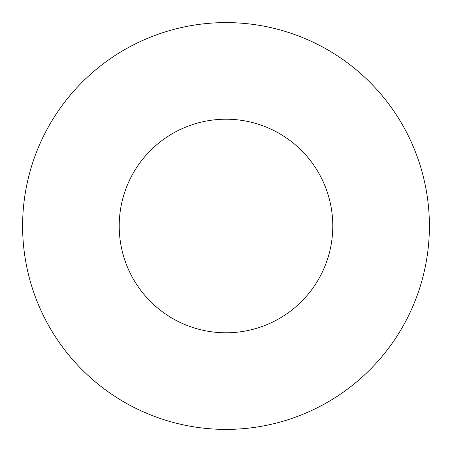 <?xml version="1.0" encoding="UTF-8"?>
<svg xmlns="http://www.w3.org/2000/svg" width="452" height="452" viewBox="0 0 452 452"><rect width="100%" height="100%" fill="white"/><g stroke="black" fill="none" stroke-linecap="round" stroke-linejoin="round"><path stroke-width="0.68" d="M332.785 226A106.785 106.785 0 0 0 226 119.215A106.785 106.785 0 0 0 119.215 226A106.785 106.785 0 0 0 226 332.785A106.785 106.785 0 0 0 332.785 226M429.4 226A203.4 203.4 0 0 0 226 22.6A203.4 203.4 0 0 0 22.6 226A203.4 203.4 0 0 0 226 429.4A203.4 203.4 0 0 0 429.4 226"/></g></svg>
